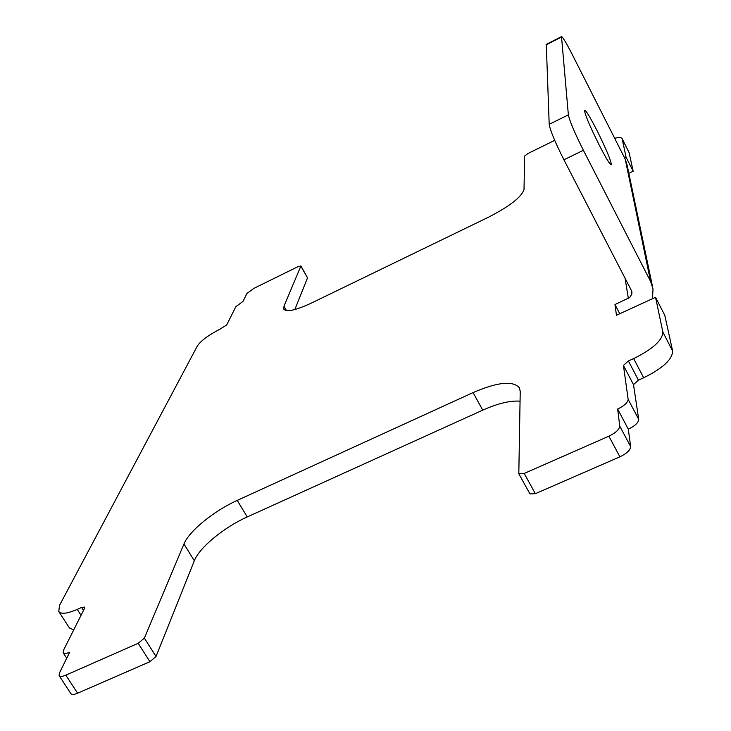 <?xml version="1.0" encoding="UTF-8"?>
<svg xmlns="http://www.w3.org/2000/svg" width="731" height="731" viewBox="0 0 731 731"><rect width="100%" height="100%" fill="white"/><g stroke="black" fill="none" stroke-linecap="round" stroke-linejoin="round"><path stroke-width="1.1" d="M599.137 144.921C606.145 158.49 610.23 165.105 611.372 164.786C611.025 160.528 606.191 149.033 596.88 130.273C589.88 116.686 585.759 109.988 584.517 110.18C584.809 114.301 589.679 125.878 599.137 144.921M652.463 298.723L653.021 289.028L650.617 281.508L583.393 150.294C574.621 132.786 569.613 120.971 568.362 114.849L561.509 36.623C562.559 36.623 566.159 42.617 572.318 54.624L625.224 159.139L627.134 165.169L652.427 286.177M546.285 44.372L549.2 124.334C550.242 130.538 555.149 142.362 563.921 159.797L631.356 290.408L631.886 293.953L629.738 297.517L614.972 304.544L619.751 313.736M614.972 304.544L616.461 315.253L655.552 297.307L664.799 315.344L672.648 351.072C672.392 359.451 662.734 368.351 643.673 377.772L638.419 380.12L633.503 384.643L638.72 419.411C638.483 422.655 635.02 425.908 628.313 429.179L617.658 409.04C624.375 405.742 627.874 402.507 628.148 399.336L623.433 365.445L628.395 360.95L633.658 358.583C652.765 349.098 662.505 340.262 662.871 332.075L655.552 297.307M529.82 493.37L529.938 493.9L535.357 493.681L619.888 456.829C626.787 453.485 630.378 450.077 630.643 446.623L628.313 429.179M554.692 140.343L527.883 153.537L524.639 156.023L524.017 189.439C521.779 196.858 509.955 206.115 488.536 217.189L311.488 303.027C295.973 310.236 286.753 312.292 283.829 309.204L283.975 306.225L300.843 266.121L298.312 266.504L253.867 288.38L246.877 293.515L242.975 301.419L235.839 306.682L226.674 324.966L219.885 329.224C208.509 335.1 201.007 340.673 197.379 345.927L59.558 605.305L58.763 611.491C61.139 614.378 67.298 613.684 77.23 609.398L81.598 607.424L84.75 607.086L84.641 608.119L63.423 650.407L63.177 652.792C64.063 653.88 66.238 653.688 69.701 652.207L59.375 673.105L59.129 675.672C60.052 676.815 62.281 676.641 65.808 675.152L138.186 643.307L144.363 638.108L183.956 543.974C189.11 531.044 214.146 510.759 237.237 500.397L473.058 392.602C497.509 382.057 512.961 380.458 519.412 387.814L520.225 391.387L518.809 473.743L524.2 473.45L608.886 436.188C615.804 432.807 619.413 429.426 619.733 426.045L617.658 409.04M59.129 675.672L70.907 693.655C71.857 694.834 74.096 694.688 77.623 693.216L149.91 661.71L156.032 656.475L194.327 560.759C199.298 547.601 224.17 527.206 247.233 516.945L482.743 410.146C497.893 403.411 510.329 400.414 520.043 401.182M58.763 611.491L69.454 627.993L73.73 629.866M294.84 309.533L307.523 277.835L300.861 265.883M622.145 138.698L626.074 157.192L633.174 171.228L629.071 152.532L622.145 138.698C621.387 137.428 618.883 137.273 614.634 138.232M633.174 171.228L628.843 173.311M626.074 157.192L624.594 157.905M650.617 281.508L625.224 159.139M563.921 159.797L583.393 150.294M549.2 124.334L568.362 114.849M546.048 44.874L561.472 37.025M662.871 332.075L672.648 351.072M633.658 358.583L643.673 377.772M628.395 360.95L638.419 380.12M623.433 365.445L633.503 384.643M628.148 399.336L638.72 419.411M619.733 426.045L630.643 446.623M608.886 436.188L619.888 456.829M524.2 473.45L535.357 493.681M473.058 392.602L482.743 410.146M237.237 500.397L247.233 516.945M183.956 543.974L194.327 560.759M144.363 638.108L156.032 656.475M138.186 643.307L149.91 661.71M65.808 675.152L77.623 693.216M81.598 607.424L83.498 610.385M77.23 609.398L81.031 615.31M300.843 266.121L307.523 277.835M283.975 306.225L286.488 310.584M622.255 139.027L629.071 152.532M628.349 298.376L625.051 278.2M546.103 44.454L561.509 36.623M518.809 473.743L529.938 493.9M63.177 652.792L66.722 658.238M631.949 292.4L631.822 291.651"/></g></svg>
